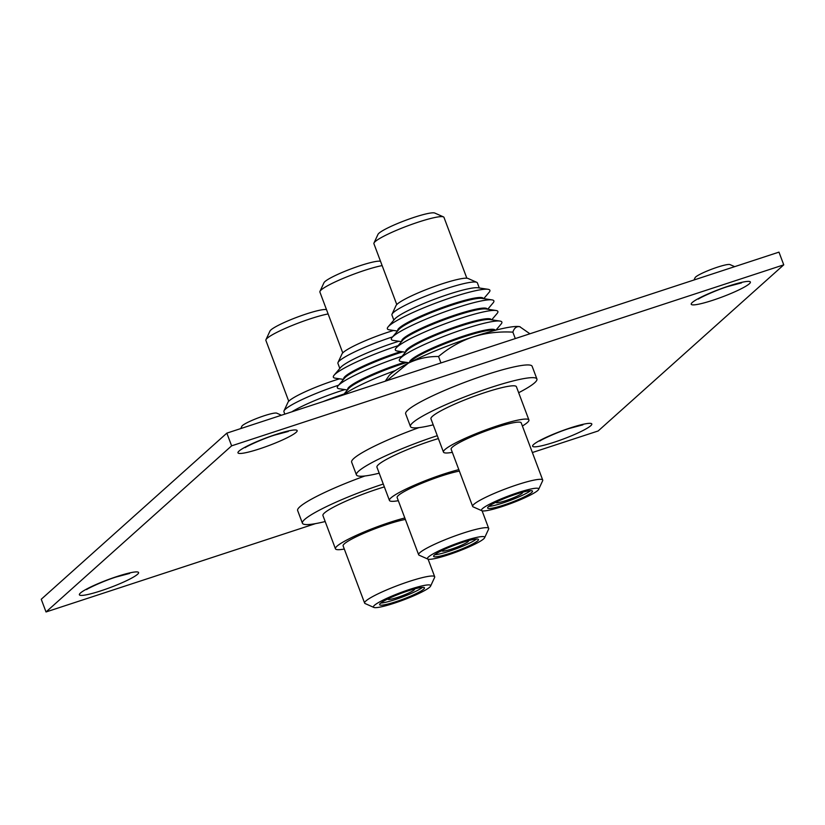 <?xml version="1.0" encoding="UTF-8"?>
<svg xmlns="http://www.w3.org/2000/svg" width="825" height="825" viewBox="0 0 825 825"><rect width="100%" height="100%" fill="white"/><g stroke="black" fill="none" stroke-linecap="round" stroke-linejoin="round"><path stroke-width="1.24" d="M434.424 555.019A23.966 3.094 159.4 0 0 433.63 556.359A23.966 3.094 159.4 0 0 453.554 552.131A23.966 3.094 159.4 0 0 477.685 540.839A23.966 3.094 159.4 0 0 478.49 539.498A23.966 3.094 159.4 0 0 458.566 543.727A23.966 3.094 159.4 0 0 434.424 555.019M434.785 554.72A23.966 3.094 159.4 0 0 456.349 548.708A23.966 3.094 159.4 0 0 476.53 539.024M382.14 265.598A37.424 4.826 159.4 0 0 347.768 276.488A37.424 4.826 159.4 0 0 321.142 289.957A37.424 4.826 159.4 0 0 319.966 291.359L323.978 282.717A30.587 3.939 -20.6 0 1 324.937 281.583A30.587 3.939 -20.6 0 1 353.306 268.043A30.587 3.939 -20.6 0 1 380.521 261.298M483.667 538.88A30.587 3.939 159.4 0 0 484.615 537.745A30.587 3.939 159.4 0 0 461.103 541.932A30.587 3.939 159.4 0 0 428.453 556.978A30.587 3.939 159.4 0 0 427.855 559.082A30.587 3.939 159.4 0 0 454.719 552.626A30.587 3.939 159.4 0 0 483.667 538.88M427.855 559.082L419.152 555.215A37.424 4.826 -20.6 0 1 418.636 554.74A37.424 4.826 -20.6 0 1 419.884 552.647A37.424 4.826 -20.6 0 1 457.576 535.012A37.424 4.826 -20.6 0 1 488.699 528.402A37.424 4.826 -20.6 0 1 488.627 529.103L484.615 537.745M459.37 471.096A37.424 4.826 159.4 0 0 425.009 481.975A37.424 4.826 159.4 0 0 398.382 495.454A37.424 4.826 159.4 0 0 397.134 497.547L418.636 554.74M458.824 469.631A45.643 5.888 159.4 0 0 390.968 497.887A45.643 5.888 159.4 0 0 389.441 500.435A45.643 5.888 159.4 0 0 398.32 500.692M438.374 438.57A45.643 5.888 159.4 0 0 378.458 464.619A45.643 5.888 159.4 0 0 376.942 467.177L389.441 500.435M379.201 473.189A67.557 8.714 -20.6 0 1 356.431 474.88L351.656 462.175A67.557 8.714 -20.6 0 1 353.904 458.391A67.557 8.714 -20.6 0 1 418.987 427.618M356.431 474.88A67.557 8.714 -20.6 0 1 358.689 471.106A67.557 8.714 -20.6 0 1 437.291 435.693M468.425 540.612A14.262 1.836 -20.6 0 1 468.61 540.788A14.262 1.836 -20.6 0 1 468.136 541.592A14.262 1.836 -20.6 0 1 453.771 548.316A14.262 1.836 -20.6 0 1 441.911 550.832A14.262 1.836 -20.6 0 1 441.932 550.574M392.587 336.878A45.643 5.888 159.4 0 0 339.446 360.814A45.643 5.888 159.4 0 0 338.013 362.515A45.643 5.888 159.4 0 0 337.92 363.371L339.828 368.445M398.867 341.261A45.643 5.888 159.4 0 0 341.591 366.517A45.643 5.888 159.4 0 0 340.694 367.414L334.115 375.189A54.77 7.064 159.4 0 0 335.239 378.17L343.489 379.407M338.013 362.515L342.024 353.884A38.796 5.002 -20.6 0 1 343.241 352.44A38.796 5.002 -20.6 0 1 393.556 330.474M398.093 345.665A54.77 7.064 159.4 0 0 335.187 374.107A54.77 7.064 159.4 0 0 334.115 375.189M400.898 351.563A45.643 5.888 159.4 0 0 345.262 376.303A45.643 5.888 159.4 0 0 343.747 378.85L343.808 379.036M402.847 351.852A45.643 5.888 159.4 0 0 345.572 377.108A45.643 5.888 159.4 0 0 344.675 378.005L338.095 385.78A54.77 7.064 159.4 0 0 339.219 388.761L347.469 389.998M402.074 356.256A54.77 7.064 159.4 0 0 339.168 384.708A54.77 7.064 159.4 0 0 338.095 385.78M404.879 362.154A45.643 5.888 159.4 0 0 349.243 386.894A45.643 5.888 159.4 0 0 347.727 389.452L347.789 389.627M406.828 362.443A45.643 5.888 159.4 0 0 349.552 387.698A45.643 5.888 159.4 0 0 348.655 388.606L343.272 394.958M395.309 370.559A54.77 7.064 159.4 0 0 343.695 394.824M319.966 291.359A37.424 4.826 159.4 0 0 319.894 292.05L342.757 352.894M380.407 603.364A23.966 3.094 159.4 0 0 379.613 604.704A23.966 3.094 159.4 0 0 399.537 600.476A23.966 3.094 159.4 0 0 423.679 589.184A23.966 3.094 159.4 0 0 424.473 587.843A23.966 3.094 159.4 0 0 404.549 592.072A23.966 3.094 159.4 0 0 380.407 603.364M380.779 603.065A23.966 3.094 159.4 0 0 402.332 597.053A23.966 3.094 159.4 0 0 422.513 587.369M328.123 313.943A37.424 4.826 159.4 0 0 293.762 324.833A37.424 4.826 159.4 0 0 267.125 338.302A37.424 4.826 159.4 0 0 265.959 339.704L269.961 331.062A30.587 3.939 -20.6 0 1 270.92 329.928A30.587 3.939 -20.6 0 1 299.289 316.387A30.587 3.939 -20.6 0 1 326.504 309.643M429.65 587.225A30.587 3.939 159.4 0 0 430.609 586.09A30.587 3.939 159.4 0 0 407.086 590.277A30.587 3.939 159.4 0 0 374.437 605.323A30.587 3.939 159.4 0 0 373.838 607.427A30.587 3.939 159.4 0 0 400.713 600.971A30.587 3.939 159.4 0 0 429.65 587.225M373.838 607.427L365.135 603.56A37.424 4.826 -20.6 0 1 364.619 603.085A37.424 4.826 -20.6 0 1 365.867 600.992A37.424 4.826 -20.6 0 1 403.569 583.357A37.424 4.826 -20.6 0 1 434.692 576.747A37.424 4.826 -20.6 0 1 434.61 577.448L430.609 586.09M405.364 519.441A37.424 4.826 159.4 0 0 370.992 530.32A37.424 4.826 159.4 0 0 344.365 543.799A37.424 4.826 159.4 0 0 343.118 545.892L364.619 603.085M404.817 517.976A45.643 5.888 159.4 0 0 336.951 546.232A45.643 5.888 159.4 0 0 335.435 548.78A45.643 5.888 159.4 0 0 344.303 549.048M384.357 486.915A45.643 5.888 159.4 0 0 324.452 512.964A45.643 5.888 159.4 0 0 322.926 515.522L335.435 548.78M325.184 521.534A67.557 8.714 -20.6 0 1 302.424 523.225L297.639 510.52A67.557 8.714 -20.6 0 1 299.898 506.746A67.557 8.714 -20.6 0 1 364.98 475.963M302.424 523.225A67.557 8.714 -20.6 0 1 304.673 519.451A67.557 8.714 -20.6 0 1 383.274 484.038M414.418 588.957A14.262 1.836 -20.6 0 1 414.604 589.143A14.262 1.836 -20.6 0 1 414.119 589.937A14.262 1.836 -20.6 0 1 399.754 596.661A14.262 1.836 -20.6 0 1 387.894 599.177A14.262 1.836 -20.6 0 1 387.915 598.919M338.57 385.223A45.643 5.888 159.4 0 0 285.429 409.159A45.643 5.888 159.4 0 0 284.006 410.86A45.643 5.888 159.4 0 0 283.913 411.716L284.821 414.129M344.86 389.606A45.643 5.888 159.4 0 0 291.792 411.84M284.006 410.86L288.007 402.229A38.796 5.002 -20.6 0 1 289.224 400.785A38.796 5.002 -20.6 0 1 339.549 378.819M344.077 394.01A54.77 7.064 159.4 0 0 322.946 401.631M265.959 339.704A37.424 4.826 159.4 0 0 265.877 340.395L288.75 401.239M734.673 266.661L729.991 264.588A18.81 2.423 159.4 0 0 713.47 268.548A18.81 2.423 159.4 0 0 695.661 277.004A18.81 2.423 159.4 0 0 695.073 277.705L694.021 279.984M281.428 415.233L276.757 413.16A18.81 2.423 159.4 0 0 260.226 417.13A18.81 2.423 159.4 0 0 242.426 425.587A18.81 2.423 159.4 0 0 241.838 426.288L240.787 428.557M532.373 452.533L598.156 430.97L783.75 264.846L231.619 445.84L46.025 611.964L315.501 523.627M46.025 611.964L41.25 599.259L226.844 433.135L231.619 445.84M783.75 264.846L778.975 252.13L226.844 433.135M488.441 506.674A23.966 3.094 159.4 0 0 487.637 508.014A23.966 3.094 159.4 0 0 507.561 503.786A23.966 3.094 159.4 0 0 531.702 492.494A23.966 3.094 159.4 0 0 532.496 491.153A23.966 3.094 159.4 0 0 512.572 495.382A23.966 3.094 159.4 0 0 488.441 506.674M488.802 506.375A23.966 3.094 159.4 0 0 510.355 500.352A23.966 3.094 159.4 0 0 530.547 490.679M373.983 243.004L377.984 234.372A30.587 3.939 -20.6 0 1 378.943 233.238A30.587 3.939 -20.6 0 1 407.89 219.491A30.587 3.939 -20.6 0 1 434.754 213.036L443.458 216.892A37.424 4.826 159.4 0 0 410.572 224.792A37.424 4.826 159.4 0 0 375.158 241.612A37.424 4.826 159.4 0 0 373.983 243.004A37.424 4.826 159.4 0 0 373.911 243.705L396.773 304.549M466.847 278.211L443.974 217.367A37.424 4.826 159.4 0 0 443.458 216.892M537.673 490.535A30.587 3.939 159.4 0 0 538.632 489.39A30.587 3.939 159.4 0 0 515.12 493.577A30.587 3.939 159.4 0 0 482.46 508.633A30.587 3.939 159.4 0 0 481.862 510.737A30.587 3.939 159.4 0 0 508.736 504.281A30.587 3.939 159.4 0 0 537.673 490.535M481.862 510.737L473.158 506.87A37.424 4.826 -20.6 0 1 472.642 506.395A37.424 4.826 -20.6 0 1 473.89 504.302A37.424 4.826 -20.6 0 1 511.593 486.668A37.424 4.826 -20.6 0 1 542.716 480.057A37.424 4.826 -20.6 0 1 542.644 480.758L538.632 489.39M542.716 480.057L521.214 422.864A37.424 4.826 159.4 0 0 490.091 429.474A37.424 4.826 159.4 0 0 452.389 447.109A37.424 4.826 159.4 0 0 451.141 449.202L472.642 506.395M522.4 426.009A45.643 5.888 159.4 0 0 527.381 422.524A45.643 5.888 159.4 0 0 528.908 419.966A45.643 5.888 159.4 0 0 490.947 428.031A45.643 5.888 159.4 0 0 444.974 449.532A45.643 5.888 159.4 0 0 443.458 452.09A45.643 5.888 159.4 0 0 452.327 452.347M528.908 419.966L516.409 386.708A45.643 5.888 159.4 0 0 478.448 394.773A45.643 5.888 159.4 0 0 432.475 416.274A45.643 5.888 159.4 0 0 430.949 418.832L443.458 452.09M433.207 424.844A67.557 8.714 -20.6 0 1 410.448 426.535L405.663 413.83A67.557 8.714 -20.6 0 1 407.921 410.046A67.557 8.714 -20.6 0 1 475.963 378.221A67.557 8.714 -20.6 0 1 532.135 366.29L536.91 379.005A67.557 8.714 -20.6 0 1 534.662 382.779A67.557 8.714 -20.6 0 1 518.667 392.721M410.448 426.535A67.557 8.714 -20.6 0 1 412.696 422.761A67.557 8.714 -20.6 0 1 480.738 390.926A67.557 8.714 -20.6 0 1 536.91 379.005M522.442 492.267A14.262 1.836 -20.6 0 1 522.627 492.442A14.262 1.836 -20.6 0 1 522.153 493.247A14.262 1.836 -20.6 0 1 507.777 499.96A14.262 1.836 -20.6 0 1 495.918 502.487A14.262 1.836 -20.6 0 1 495.949 502.229M479.294 287.977L477.386 282.903A45.643 5.888 159.4 0 0 476.757 282.325A45.643 5.888 159.4 0 0 436.652 291.957A45.643 5.888 159.4 0 0 393.453 312.469A45.643 5.888 159.4 0 0 392.03 314.17A45.643 5.888 159.4 0 0 391.937 315.026L393.845 320.1M483.759 298.64L489.153 292.267A54.77 7.064 159.4 0 0 488.039 289.297L477.964 287.781A45.643 5.888 159.4 0 0 436.724 298.413A45.643 5.888 159.4 0 0 395.598 318.172A45.643 5.888 159.4 0 0 394.711 319.069L388.132 326.844A54.77 7.064 159.4 0 0 389.245 329.825L397.506 331.062M392.03 314.17L396.031 305.539A38.796 5.002 -20.6 0 1 397.248 304.095A38.796 5.002 -20.6 0 1 433.971 286.657A38.796 5.002 -20.6 0 1 468.053 278.468L476.757 282.325M488.039 289.297A54.77 7.064 159.4 0 0 438.549 302.053A54.77 7.064 159.4 0 0 389.194 325.762A54.77 7.064 159.4 0 0 388.132 326.844M483.275 298.567L483.202 298.392A45.643 5.888 159.4 0 0 445.252 306.446A45.643 5.888 159.4 0 0 399.279 327.958A45.643 5.888 159.4 0 0 397.753 330.505L397.825 330.691M487.74 309.231L493.133 302.858A54.77 7.064 159.4 0 0 492.02 299.887L481.944 298.372A45.643 5.888 159.4 0 0 440.705 309.004A45.643 5.888 159.4 0 0 399.578 328.762A45.643 5.888 159.4 0 0 398.692 329.66L392.112 337.435A54.77 7.064 159.4 0 0 393.226 340.416L401.486 341.653M492.02 299.887A54.77 7.064 159.4 0 0 442.53 312.644A54.77 7.064 159.4 0 0 393.185 336.363A54.77 7.064 159.4 0 0 392.112 337.435M487.255 309.158L487.193 308.983A45.643 5.888 159.4 0 0 449.233 317.037A45.643 5.888 159.4 0 0 403.26 338.549A45.643 5.888 159.4 0 0 401.734 341.107L401.806 341.282M491.721 319.832L497.114 313.459A54.77 7.064 159.4 0 0 496 310.478L485.925 308.963A45.643 5.888 159.4 0 0 444.685 319.595A45.643 5.888 159.4 0 0 403.559 339.353A45.643 5.888 159.4 0 0 402.672 340.261L396.093 348.026A54.77 7.064 159.4 0 0 397.207 351.007L405.467 352.244M496 310.478A54.77 7.064 159.4 0 0 446.511 323.245A54.77 7.064 159.4 0 0 397.165 346.954A54.77 7.064 159.4 0 0 396.093 348.026M491.236 319.749L491.174 319.574A45.643 5.888 159.4 0 0 453.214 327.638A45.643 5.888 159.4 0 0 407.241 349.14A45.643 5.888 159.4 0 0 405.714 351.698L405.787 351.873M495.959 330.124L501.105 324.05A54.77 7.064 159.4 0 0 499.981 321.069L489.906 319.553A45.643 5.888 159.4 0 0 448.676 330.186A45.643 5.888 159.4 0 0 407.54 349.944A45.643 5.888 159.4 0 0 406.653 350.852L400.073 358.617A54.77 7.064 159.4 0 0 401.187 361.597L409.056 362.783M499.981 321.069A54.77 7.064 159.4 0 0 450.491 333.836A54.77 7.064 159.4 0 0 401.146 357.545A54.77 7.064 159.4 0 0 400.073 358.617M495.206 330.309L495.155 330.165A45.643 5.888 159.4 0 0 457.194 338.229A45.643 5.888 159.4 0 0 411.221 359.731A45.643 5.888 159.4 0 0 409.695 362.288L409.757 362.433M495.134 330.33L493.897 330.144A45.643 5.888 159.4 0 0 452.657 340.787A45.643 5.888 159.4 0 0 411.531 360.546A45.643 5.888 159.4 0 0 410.633 361.443L409.829 362.392M529.908 333.774L519.698 326.669C516.471 326.236 514.202 328.061 512.882 332.145C499.094 331.361 485.77 332.949 472.921 336.909C460.185 341.354 448.718 347.882 438.539 356.513L440.932 362.866M438.539 356.513C427.907 356.348 417.79 358.586 408.189 363.227L386.822 380.686M512.882 332.145L515.264 338.498M520.101 326.762A71.321 9.199 159.4 0 0 520.059 326.752A71.321 9.199 159.4 0 0 519.698 326.669A71.321 9.199 159.4 0 0 472.921 336.909A71.321 9.199 -20.6 0 0 408.189 363.227A71.321 9.199 159.4 0 0 388.709 376.128L385.265 381.191M728.764 286.017A31.618 4.073 159.4 0 0 692.268 302.497A31.618 4.073 159.4 0 0 712.841 300.259A31.618 4.073 159.4 0 0 749.337 283.779A31.618 4.073 159.4 0 0 728.764 286.017M275.519 434.6A31.618 4.073 159.4 0 0 239.023 451.079A31.618 4.073 159.4 0 0 259.607 448.841A31.618 4.073 159.4 0 0 296.103 432.362A31.618 4.073 159.4 0 0 275.519 434.6M570.168 427.969A31.618 4.073 159.4 0 0 533.672 444.448A31.618 4.073 159.4 0 0 554.256 442.21A31.618 4.073 159.4 0 0 590.752 425.731A31.618 4.073 159.4 0 0 570.168 427.969M116.933 576.541A31.618 4.073 159.4 0 0 80.438 593.031A31.618 4.073 159.4 0 0 101.011 590.793A31.618 4.073 159.4 0 0 137.517 574.313A31.618 4.073 159.4 0 0 116.933 576.541M488.699 528.402L482.089 510.809M434.692 576.747L428.082 559.154M741.52 282.882L727.97 286.481C715.626 290.235 698.62 298.382 698.466 299.062M288.276 431.465L274.725 435.064C262.381 438.817 245.386 446.964 245.221 447.645M582.924 424.834L569.384 428.433C557.03 432.187 540.035 440.333 539.87 441.014M129.69 573.416L116.139 577.015C103.795 580.769 86.8 588.916 86.635 589.597"/></g></svg>
